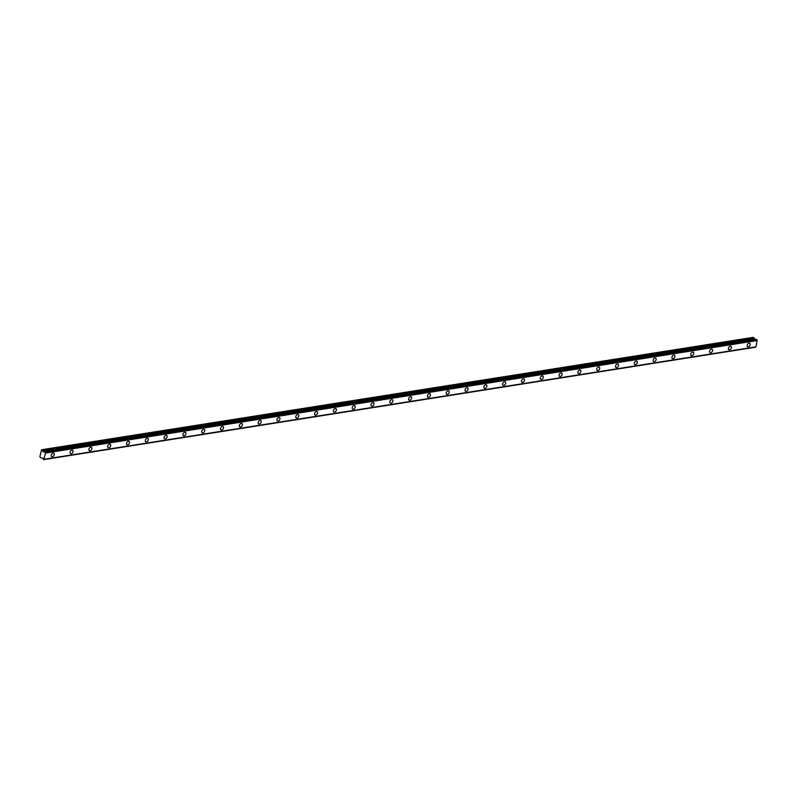 <?xml version="1.0" encoding="UTF-8"?>
<svg xmlns="http://www.w3.org/2000/svg" width="797" height="797" viewBox="0 0 797 797"><rect width="100%" height="100%" fill="white"/><g stroke="black" fill="none" stroke-linecap="round" stroke-linejoin="round"><path stroke-width="1.2" d="M756.383 339.383L45.18 452.029L45.539 453.045L43.696 459.63L42.659 458.145L40.806 457.837L39.85 456.811L41.564 449.757L44.383 452.128L756.383 339.383L44.752 451.76M53.12 453.094A1.983 1.315 122.1 0 0 51.416 454.669A1.983 1.315 122.1 0 0 51.705 456.581A1.983 1.315 122.1 0 0 52.403 456.711A1.983 1.315 122.1 0 0 54.106 455.147A1.983 1.315 122.1 0 0 53.817 453.224A1.983 1.315 122.1 0 0 53.12 453.094M749.05 343.188A1.983 1.315 122.1 0 0 747.347 344.752A1.983 1.315 122.1 0 0 747.636 346.675A1.983 1.315 122.1 0 0 748.333 346.795A1.983 1.315 122.1 0 0 750.037 345.231A1.983 1.315 122.1 0 0 749.748 343.308A1.983 1.315 122.1 0 0 749.05 343.188M730.241 346.157A1.983 1.315 122.1 0 0 728.538 347.721A1.983 1.315 122.1 0 0 728.827 349.644A1.983 1.315 122.1 0 0 729.524 349.763A1.983 1.315 122.1 0 0 731.228 348.199A1.983 1.315 122.1 0 0 730.939 346.277A1.983 1.315 122.1 0 0 730.241 346.157M711.432 349.126A1.983 1.315 122.1 0 0 709.728 350.69A1.983 1.315 122.1 0 0 710.017 352.613A1.983 1.315 122.1 0 0 710.715 352.742A1.983 1.315 122.1 0 0 712.418 351.168A1.983 1.315 122.1 0 0 712.129 349.245A1.983 1.315 122.1 0 0 711.432 349.126M692.623 352.095A1.983 1.315 122.1 0 0 690.919 353.669A1.983 1.315 122.1 0 0 691.208 355.582A1.983 1.315 122.1 0 0 691.906 355.711A1.983 1.315 122.1 0 0 693.609 354.137A1.983 1.315 122.1 0 0 693.32 352.224A1.983 1.315 122.1 0 0 692.623 352.095M673.814 355.063A1.983 1.315 122.1 0 0 672.11 356.638A1.983 1.315 122.1 0 0 672.399 358.56A1.983 1.315 122.1 0 0 673.096 358.68A1.983 1.315 122.1 0 0 674.8 357.116A1.983 1.315 122.1 0 0 674.511 355.193A1.983 1.315 122.1 0 0 673.814 355.063M655.004 358.042A1.983 1.315 122.1 0 0 653.301 359.606A1.983 1.315 122.1 0 0 653.59 361.529A1.983 1.315 122.1 0 0 654.287 361.649A1.983 1.315 122.1 0 0 655.991 360.085A1.983 1.315 122.1 0 0 655.702 358.162A1.983 1.315 122.1 0 0 655.004 358.042M636.195 361.011A1.983 1.315 122.1 0 0 634.492 362.575A1.983 1.315 122.1 0 0 634.781 364.498A1.983 1.315 122.1 0 0 635.478 364.618A1.983 1.315 122.1 0 0 637.182 363.053A1.983 1.315 122.1 0 0 636.893 361.131A1.983 1.315 122.1 0 0 636.195 361.011M617.396 363.98A1.983 1.315 122.1 0 0 615.683 365.544A1.983 1.315 122.1 0 0 615.971 367.467A1.983 1.315 122.1 0 0 616.669 367.586A1.983 1.315 122.1 0 0 618.372 366.022A1.983 1.315 122.1 0 0 618.083 364.099A1.983 1.315 122.1 0 0 617.396 363.98M598.587 366.949A1.983 1.315 122.1 0 0 596.873 368.513A1.983 1.315 122.1 0 0 597.162 370.436A1.983 1.315 122.1 0 0 597.86 370.565A1.983 1.315 122.1 0 0 599.563 368.991A1.983 1.315 122.1 0 0 599.274 367.078A1.983 1.315 122.1 0 0 598.587 366.949M579.778 369.918A1.983 1.315 122.1 0 0 578.064 371.492A1.983 1.315 122.1 0 0 578.353 373.404A1.983 1.315 122.1 0 0 579.05 373.534A1.983 1.315 122.1 0 0 580.754 371.97A1.983 1.315 122.1 0 0 580.465 370.047A1.983 1.315 122.1 0 0 579.778 369.918M560.968 372.896A1.983 1.315 122.1 0 0 559.255 374.46A1.983 1.315 122.1 0 0 559.544 376.383A1.983 1.315 122.1 0 0 560.241 376.503A1.983 1.315 122.1 0 0 561.945 374.939A1.983 1.315 122.1 0 0 561.656 373.016A1.983 1.315 122.1 0 0 560.968 372.896M542.159 375.865A1.983 1.315 122.1 0 0 540.446 377.429A1.983 1.315 122.1 0 0 540.735 379.352A1.983 1.315 122.1 0 0 541.432 379.472A1.983 1.315 122.1 0 0 543.136 377.908A1.983 1.315 122.1 0 0 542.847 375.985A1.983 1.315 122.1 0 0 542.159 375.865M523.35 378.834A1.983 1.315 122.1 0 0 521.636 380.398A1.983 1.315 122.1 0 0 521.925 382.321A1.983 1.315 122.1 0 0 522.623 382.44A1.983 1.315 122.1 0 0 524.326 380.876A1.983 1.315 122.1 0 0 524.037 378.954A1.983 1.315 122.1 0 0 523.35 378.834M504.541 381.803A1.983 1.315 122.1 0 0 502.827 383.367A1.983 1.315 122.1 0 0 503.116 385.29A1.983 1.315 122.1 0 0 503.814 385.419A1.983 1.315 122.1 0 0 505.517 383.845A1.983 1.315 122.1 0 0 505.228 381.922A1.983 1.315 122.1 0 0 504.541 381.803M485.732 384.772A1.983 1.315 122.1 0 0 484.018 386.336A1.983 1.315 122.1 0 0 484.307 388.259A1.983 1.315 122.1 0 0 485.004 388.388A1.983 1.315 122.1 0 0 486.708 386.814A1.983 1.315 122.1 0 0 486.419 384.901A1.983 1.315 122.1 0 0 485.732 384.772M466.922 387.74A1.983 1.315 122.1 0 0 465.209 389.315A1.983 1.315 122.1 0 0 465.508 391.237A1.983 1.315 122.1 0 0 466.195 391.357A1.983 1.315 122.1 0 0 467.909 389.793A1.983 1.315 122.1 0 0 467.61 387.87A1.983 1.315 122.1 0 0 466.922 387.74M448.113 390.719A1.983 1.315 122.1 0 0 446.4 392.283A1.983 1.315 122.1 0 0 446.699 394.206A1.983 1.315 122.1 0 0 447.386 394.326A1.983 1.315 122.1 0 0 449.1 392.762A1.983 1.315 122.1 0 0 448.801 390.839A1.983 1.315 122.1 0 0 448.113 390.719M429.304 393.688A1.983 1.315 122.1 0 0 427.59 395.252A1.983 1.315 122.1 0 0 427.889 397.175A1.983 1.315 122.1 0 0 428.577 397.295A1.983 1.315 122.1 0 0 430.29 395.73A1.983 1.315 122.1 0 0 429.991 393.808A1.983 1.315 122.1 0 0 429.304 393.688M410.495 396.657A1.983 1.315 122.1 0 0 408.781 398.221A1.983 1.315 122.1 0 0 409.08 400.144A1.983 1.315 122.1 0 0 409.768 400.263A1.983 1.315 122.1 0 0 411.481 398.699A1.983 1.315 122.1 0 0 411.182 396.776A1.983 1.315 122.1 0 0 410.495 396.657M391.686 399.626A1.983 1.315 122.1 0 0 389.972 401.19A1.983 1.315 122.1 0 0 390.271 403.113A1.983 1.315 122.1 0 0 390.958 403.242A1.983 1.315 122.1 0 0 392.672 401.668A1.983 1.315 122.1 0 0 392.373 399.745A1.983 1.315 122.1 0 0 391.686 399.626M372.876 402.595A1.983 1.315 122.1 0 0 371.163 404.169A1.983 1.315 122.1 0 0 371.462 406.081A1.983 1.315 122.1 0 0 372.149 406.211A1.983 1.315 122.1 0 0 373.863 404.647A1.983 1.315 122.1 0 0 373.564 402.724A1.983 1.315 122.1 0 0 372.876 402.595M354.067 405.563A1.983 1.315 122.1 0 0 352.364 407.137A1.983 1.315 122.1 0 0 352.653 409.06A1.983 1.315 122.1 0 0 353.34 409.18A1.983 1.315 122.1 0 0 355.054 407.616A1.983 1.315 122.1 0 0 354.765 405.693A1.983 1.315 122.1 0 0 354.067 405.563M335.258 408.542A1.983 1.315 122.1 0 0 333.554 410.106A1.983 1.315 122.1 0 0 333.843 412.029A1.983 1.315 122.1 0 0 334.531 412.149A1.983 1.315 122.1 0 0 336.244 410.585A1.983 1.315 122.1 0 0 335.955 408.662A1.983 1.315 122.1 0 0 335.258 408.542M316.449 411.511A1.983 1.315 122.1 0 0 314.745 413.075A1.983 1.315 122.1 0 0 315.034 414.998A1.983 1.315 122.1 0 0 315.722 415.117A1.983 1.315 122.1 0 0 317.435 413.553A1.983 1.315 122.1 0 0 317.146 411.631A1.983 1.315 122.1 0 0 316.449 411.511M297.64 414.48A1.983 1.315 122.1 0 0 295.936 416.044A1.983 1.315 122.1 0 0 296.225 417.967A1.983 1.315 122.1 0 0 296.912 418.086A1.983 1.315 122.1 0 0 298.626 416.522A1.983 1.315 122.1 0 0 298.337 414.599A1.983 1.315 122.1 0 0 297.64 414.48M278.83 417.449A1.983 1.315 122.1 0 0 277.127 419.013A1.983 1.315 122.1 0 0 277.416 420.936A1.983 1.315 122.1 0 0 278.103 421.065A1.983 1.315 122.1 0 0 279.817 419.491A1.983 1.315 122.1 0 0 279.528 417.578A1.983 1.315 122.1 0 0 278.83 417.449M260.021 420.417A1.983 1.315 122.1 0 0 258.318 421.992A1.983 1.315 122.1 0 0 258.607 423.904A1.983 1.315 122.1 0 0 259.294 424.034A1.983 1.315 122.1 0 0 261.008 422.47A1.983 1.315 122.1 0 0 260.719 420.547A1.983 1.315 122.1 0 0 260.021 420.417M241.212 423.396A1.983 1.315 122.1 0 0 239.508 424.96A1.983 1.315 122.1 0 0 239.797 426.883A1.983 1.315 122.1 0 0 240.485 427.003A1.983 1.315 122.1 0 0 242.198 425.439A1.983 1.315 122.1 0 0 241.909 423.516A1.983 1.315 122.1 0 0 241.212 423.396M222.403 426.365A1.983 1.315 122.1 0 0 220.699 427.929A1.983 1.315 122.1 0 0 220.988 429.852A1.983 1.315 122.1 0 0 221.676 429.972A1.983 1.315 122.1 0 0 223.389 428.407A1.983 1.315 122.1 0 0 223.1 426.485A1.983 1.315 122.1 0 0 222.403 426.365M203.594 429.334A1.983 1.315 122.1 0 0 201.89 430.898A1.983 1.315 122.1 0 0 202.179 432.821A1.983 1.315 122.1 0 0 202.876 432.94A1.983 1.315 122.1 0 0 204.58 431.376A1.983 1.315 122.1 0 0 204.291 429.453A1.983 1.315 122.1 0 0 203.594 429.334M184.784 432.303A1.983 1.315 122.1 0 0 183.081 433.867A1.983 1.315 122.1 0 0 183.37 435.79A1.983 1.315 122.1 0 0 184.067 435.919A1.983 1.315 122.1 0 0 185.771 434.345A1.983 1.315 122.1 0 0 185.482 432.422A1.983 1.315 122.1 0 0 184.784 432.303M165.975 435.272A1.983 1.315 122.1 0 0 164.272 436.836A1.983 1.315 122.1 0 0 164.561 438.758A1.983 1.315 122.1 0 0 165.258 438.888A1.983 1.315 122.1 0 0 166.962 437.314A1.983 1.315 122.1 0 0 166.673 435.401A1.983 1.315 122.1 0 0 165.975 435.272M147.166 438.24A1.983 1.315 122.1 0 0 145.462 439.814A1.983 1.315 122.1 0 0 145.751 441.737A1.983 1.315 122.1 0 0 146.449 441.857A1.983 1.315 122.1 0 0 148.152 440.293A1.983 1.315 122.1 0 0 147.863 438.37A1.983 1.315 122.1 0 0 147.166 438.24M128.357 441.219A1.983 1.315 122.1 0 0 126.653 442.783A1.983 1.315 122.1 0 0 126.942 444.706A1.983 1.315 122.1 0 0 127.64 444.826A1.983 1.315 122.1 0 0 129.343 443.262A1.983 1.315 122.1 0 0 129.054 441.339A1.983 1.315 122.1 0 0 128.357 441.219M109.548 444.188A1.983 1.315 122.1 0 0 107.844 445.752A1.983 1.315 122.1 0 0 108.133 447.675A1.983 1.315 122.1 0 0 108.83 447.794A1.983 1.315 122.1 0 0 110.534 446.23A1.983 1.315 122.1 0 0 110.245 444.308A1.983 1.315 122.1 0 0 109.548 444.188M90.738 447.157A1.983 1.315 122.1 0 0 89.035 448.721A1.983 1.315 122.1 0 0 89.324 450.644A1.983 1.315 122.1 0 0 90.021 450.763A1.983 1.315 122.1 0 0 91.725 449.199A1.983 1.315 122.1 0 0 91.436 447.276A1.983 1.315 122.1 0 0 90.738 447.157M71.929 450.126A1.983 1.315 122.1 0 0 70.226 451.69A1.983 1.315 122.1 0 0 70.515 453.613A1.983 1.315 122.1 0 0 71.212 453.742A1.983 1.315 122.1 0 0 72.916 452.168A1.983 1.315 122.1 0 0 72.627 450.245A1.983 1.315 122.1 0 0 71.929 450.126M43.696 459.63L755.297 347.243M42.371 450.295L753.932 337.848L753.165 337.37L41.564 449.757M753.982 337.908L755.277 339.542M45.22 452.118L756.791 339.642M756.831 339.731L757.12 340.548L45.509 452.935M45.539 453.045L757.12 340.548M757.15 340.658L755.915 346.854L44.303 459.241M755.875 346.904L44.263 459.291L755.915 346.854M44.642 451.939L43.875 452.068M42.789 451.381L754.4 338.994M754.321 338.884L42.709 451.271M753.932 337.848L42.331 450.235"/></g></svg>
